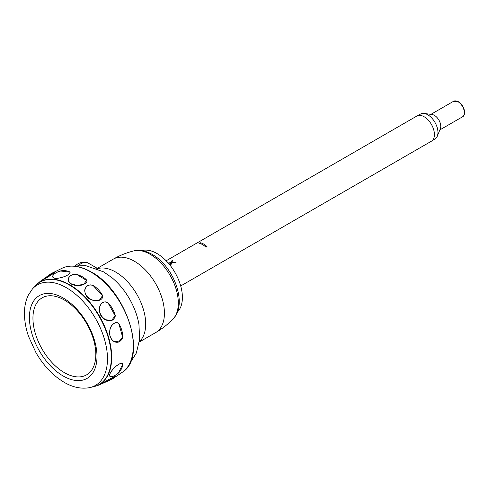 <?xml version="1.0" encoding="UTF-8"?>
<svg xmlns="http://www.w3.org/2000/svg" width="489" height="489" viewBox="0 0 489 489"><rect width="100%" height="100%" fill="white"/><g stroke="black" fill="none" stroke-linecap="round" stroke-linejoin="round"><path stroke-width="0.73" d="M75.538 265.631A12.598 7.274 -60 0 1 78.081 263.73A12.598 7.274 -60 0 1 83.326 262.672M78.313 265.362A13.032 7.524 -60 0 1 79.793 264.366L80.856 263.748A14.536 8.392 120 0 0 78.601 265.344M97.329 268.345L88.124 263.033A14.536 8.392 120 0 0 80.856 263.748L79.793 264.366M95.557 268.051A14.536 8.392 -60 0 1 97.268 268.388M109.854 376.347C109.01 374.757 110.386 372.013 113.98 368.101C116.84 365.051 123.057 361.182 122.88 364.268C122.531 367.16 121.138 370.02 118.711 372.85C114.432 376.224 111.48 377.392 109.854 376.347A0.605 0.575 138.2 0 0 109.933 376.286C111.578 377.325 114.457 376.175 118.589 372.826L122.629 364.372C123.112 361.243 116.737 365.161 113.992 368.15C110.453 372.007 109.102 374.715 109.933 376.286M113.216 341.077C109.866 338.064 108.845 333.926 110.147 328.669C111.205 324.537 116.657 320.02 119.31 324.348C121.559 328.412 122.751 332.789 122.886 337.489C120.471 342.306 117.25 343.498 113.216 341.077A0.605 0.355 126.8 0 0 113.265 340.986L118.582 341.909L122.69 337.441L119.09 324.513C116.743 320.063 111.18 324.702 110.214 328.742C108.943 333.932 109.964 338.015 113.265 340.986M105.514 319.757C95.838 316.163 98.57 297.049 108.509 303.229C111.779 306.896 114.071 311.077 115.386 315.784C113.858 320.65 110.563 321.976 105.514 319.757L111.663 320.344L115.166 315.753L108.32 303.418C104.848 299.384 99.689 304.091 99.481 308.003C99.181 313.021 101.205 316.909 105.545 319.665M92.806 300.234C81.907 298.039 82.39 281.701 93.601 285.649C97.488 288.302 100.52 291.658 102.702 295.717C103.35 300.044 97.024 301.78 92.806 300.234L99.45 300.112L102.47 295.723L93.436 285.845C89.273 282.887 84.438 287.459 84.744 290.802C85.098 295.087 87.794 298.204 92.824 300.148M123.387 371.542A60.233 34.774 -120 0 0 129.304 322.587A60.233 34.774 -120 0 0 90.716 271.945A60.233 34.774 -120 0 0 63.387 267.624C71.614 264.635 80.887 266.071 91.198 271.939C125.777 289.989 147.433 355.118 123.387 371.542L112.146 379.128L99.304 384.929L106.474 380.803C110.086 378.786 116.584 375.411 115.111 376.995L112.146 379.128L106.602 381.554M96.492 385.809A59.175 34.169 -120 0 0 109.23 339.562A59.175 34.169 -120 0 0 69.854 284.849A59.175 34.169 -120 0 0 37.586 283.779M77.024 285.478L71.186 283.791C65.025 281.291 68.986 273.223 76.852 274.274L81.901 276.45C83.894 277.886 88.497 280.032 86.425 282.434C84.249 284.702 81.119 285.723 77.024 285.478L83.796 284.298L86.529 280.399L76.706 274.47C65.636 273.473 65.838 285.533 77.042 285.411M99.395 384.886L107.592 381.139L114.848 377.068C116.608 375.466 109.952 378.847 106.461 380.821L99.395 384.886A0.605 0.605 79 0 1 99.304 384.929M47.8 276.022C39.444 282.22 36.418 283.736 45.99 278.174C49.493 276.132 55.446 272.342 54.75 272.128L47.8 276.022A0.605 0.41 -128.5 0 1 47.928 275.875L51.198 273.565L54.487 272.636L39.762 281.78L37.036 284.231M46.327 277.153L47.843 275.943M63.387 267.624L51.198 273.565L39.762 281.78M60.581 277.746C49.676 280.515 50.324 273.767 60.813 270.845C64.414 270.325 67.476 270.717 69.988 272.012C70.966 273.932 64.774 276.939 60.581 277.746L60.593 277.697C64.664 276.945 70.997 273.852 69.774 272.116L60.685 271.022C50.483 273.651 49.823 280.503 60.593 277.697M89.273 387.704L94.096 386.597A59.114 34.132 -120 0 0 109.273 341.395A59.114 34.132 -120 0 0 69.517 285.093A59.114 34.132 -120 0 0 35.703 285.46L32.335 289.085L28.295 295.203C25.715 300.558 24.432 306.652 24.45 313.48C24.474 320.808 25.831 328.425 28.515 336.316L35.997 352.722C43.655 365.821 53.05 375.68 64.169 382.312C72.696 387.3 81.064 389.091 89.273 387.704A58.038 33.509 -120 0 0 105.71 344.036A58.038 33.509 -120 0 0 66.443 287.752A58.038 33.509 -120 0 0 32.335 289.085M64.377 300.032A44.462 25.666 60 0 1 95.813 354.482A44.462 25.666 60 0 1 64.377 372.636A44.462 25.666 60 0 1 32.94 318.18A44.462 25.666 60 0 1 64.377 300.032M168.888 270.564A35.856 20.703 60 0 1 173.589 278.712M141.859 250.619A35.856 20.703 60 0 1 168.399 263.216A35.856 20.703 60 0 1 182.397 297.471A35.856 20.703 60 0 1 177.348 312.086M180.698 285.961L431.414 141.211A14.536 8.392 -120 0 0 433.645 129.561A14.536 8.392 -120 0 0 424.146 116.749A14.536 8.392 -120 0 0 416.879 116.034L166.162 260.784M168.216 263.003L171.132 262.526L172.091 260.258A14.536 8.392 -120 0 1 172.611 260.46L171.816 262.434L175.429 262.086A14.536 8.392 -120 0 1 175.954 262.489L171.663 262.831L170.747 265.405A14.536 8.392 -120 0 0 170.221 265.001L170.985 262.911L168.46 263.29M202.629 244.641A14.536 8.392 -120 0 0 199.267 243.351L200.294 242.758A14.536 8.392 -120 0 1 203.656 244.048A14.536 8.392 -120 0 1 207.024 246.645L205.991 247.238A14.536 8.392 -120 0 0 202.629 244.641M432.288 140.563L434.959 139.023A14.413 8.325 -120 0 0 437.27 136.235A14.413 8.325 -120 0 0 427.747 114.768A14.413 8.325 -120 0 0 424.11 113.442A14.413 8.325 -120 0 0 420.54 114.053L417.875 115.593M437.27 136.235L440.344 128.717A8.967 5.177 -120 0 0 434.428 115.367A8.967 5.177 -120 0 0 432.166 114.542L424.11 113.442M170.221 265.02L170.985 262.911M171.816 262.434L175.423 262.104A14.511 8.38 -120 0 1 175.93 262.489M168.228 263.021L171.132 262.544L172.091 260.276A14.511 8.38 -120 0 1 172.605 260.478M207.006 246.652A14.511 8.38 -120 0 0 203.656 244.066A14.511 8.38 -120 0 0 200.301 242.782L200.294 242.758M200.301 242.782L199.298 243.357M464.55 112.323A8.606 4.969 -120 0 0 458.462 101.779M139.322 342.019L155.643 332.599A42.396 24.481 -120 0 0 162.14 298.626A42.396 24.481 -120 0 0 134.444 261.26A42.396 24.481 -120 0 0 113.24 259.158L96.926 268.583M139.377 341.609A42.396 24.481 -120 0 0 142.641 307.031A42.396 24.481 -120 0 0 115.71 272.073A42.396 24.481 -120 0 0 97.311 268.736M155.643 332.599C162.134 328.846 167.953 324.274 173.106 318.889A39.817 22.989 -120 0 0 175.178 286.34A39.817 22.989 -120 0 0 150.16 254.292A39.817 22.989 -120 0 0 133.852 250.888C126.608 252.66 119.738 255.417 113.24 259.158M129.414 364.146L136.388 352.966L139.652 339.03L138.931 324.305A49.744 28.723 -120 0 0 112.067 277.783L103.558 271.829L85.569 265.594L72.806 266.102M63.203 376.029A47.788 27.592 -120 0 0 96.993 356.518A47.788 27.592 -120 0 0 63.203 297.99A47.788 27.592 -120 0 0 29.413 317.502A47.788 27.592 -120 0 0 63.203 376.029M453.541 101.296L458.382 101.706C463.823 104.56 466.806 114.787 462.502 116.828A8.967 5.177 -120 0 0 463.878 109.64A8.967 5.177 -120 0 0 458.022 101.743A8.967 5.177 -120 0 0 453.541 101.296L430.901 114.371M133.852 250.888L139.616 250.38C143.852 250.655 148.051 252.006 152.207 254.433C173.638 266.236 188.057 303.969 173.106 318.889M99.316 384.922L95.826 386.065M462.502 116.828L439.862 129.897"/></g></svg>
